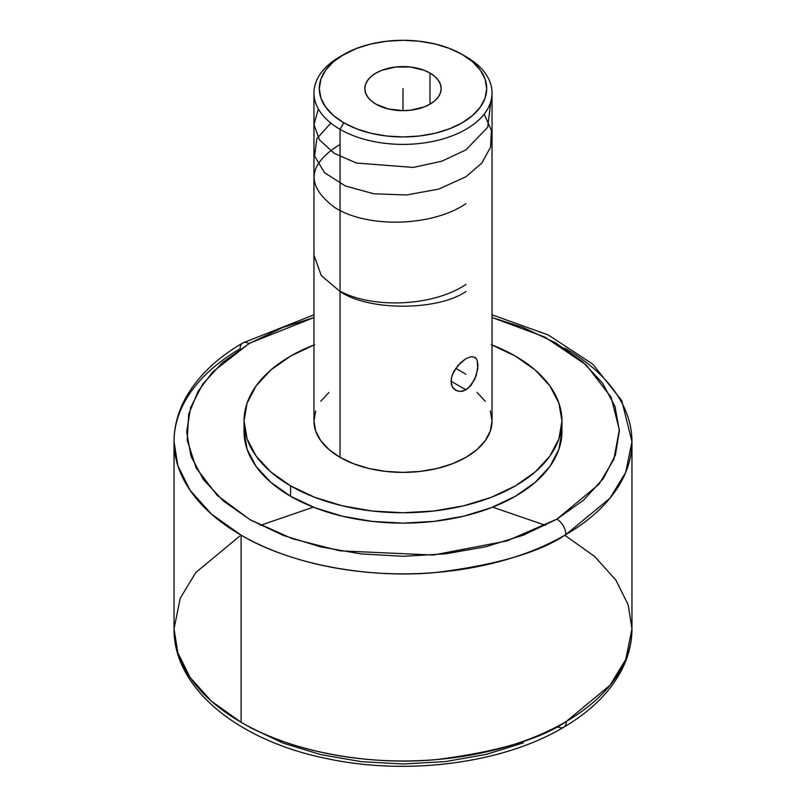 <?xml version="1.0" encoding="UTF-8"?>
<svg xmlns="http://www.w3.org/2000/svg" width="806" height="806" viewBox="0 0 806 806"><rect width="100%" height="100%" fill="white"/><g stroke="black" fill="none" stroke-linecap="round" stroke-linejoin="round"><path stroke-width="1.21" d="M242.737 342.983A12.614 7.325 -120.3 0 1 249.094 343.578L282.735 327.538L313.957 317.534L250.021 343.044L222.436 362.559L202.689 384.18L190.609 407.604L186.649 431.935L190.982 456.246L203.434 479.6L223.524 501.12L250.485 519.961L283.279 535.406L320.657 546.881L361.189 553.923L403.322 556.281L445.446 553.853L485.947 546.73L523.265 535.204L556.906 519.155A12.614 7.325 59.7 0 1 565.883 534.58C540.01 552.231 496.778 564.865 436.197 572.472C376.372 578.355 295.57 567.353 241.095 535.144L211.333 513.986L190.085 490.3L177.844 465.707L174.036 441.668A228.964 132.194 180 0 1 240.117 348.766A12.614 7.325 -120.3 0 1 242.737 342.983A12.614 7.325 59.7 0 1 249.094 343.578L212.774 371.868L198.145 391.202L188.715 414.153L187.194 440.177L196.14 467.954L217.167 495.327L250.021 519.689L292.266 538.67L339.789 550.83L433.336 555.042L506.893 540.937L556.906 519.155L599.029 484.215L613.85 459.36L619.33 429.769L611.079 397.156L586.113 364.846L544.886 337.079L492.043 317.534L522.721 327.327L555.515 342.782L582.476 361.622L602.566 383.132L615.018 406.496L619.351 430.807L615.391 455.138L603.311 478.563L583.564 500.173L556.906 519.155A12.614 7.325 -120.3 0 1 565.883 534.58A228.964 132.194 180 0 1 241.095 535.144L241.095 722.267C295.651 754.527 376.654 765.519 436.59 759.554C497.272 751.867 540.524 739.152 566.346 721.43A12.614 7.355 59.6 0 1 563.737 727.203A12.614 7.355 -120.4 0 0 566.346 721.43A228.964 132.194 0 0 0 631.964 628.791L628.156 604.772L615.925 580.179L594.677 556.483L564.905 535.315M239.654 536.151L195.858 572.472L180.252 598.183L174.036 628.791L177.844 652.81L190.075 677.403L211.323 701.099L241.095 722.267A228.964 132.194 0 0 0 566.346 721.43L610.142 685.11L625.748 659.389L631.964 628.791L631.964 441.668A228.964 132.194 180 0 1 565.883 534.58L609.971 498.199L625.698 472.397L631.964 441.668A228.964 132.194 180 0 0 564.905 348.202M429.981 73.044L429.981 104.206L429.981 73.044A38.164 22.034 180 0 1 441.164 88.62A38.164 22.034 180 0 1 417.599 108.981A38.164 22.034 180 0 1 376.019 104.206A38.164 22.034 180 0 1 364.836 88.62A38.164 22.034 180 0 1 388.401 68.268A38.164 22.034 180 0 1 429.981 73.044L434.726 76.379L438.252 80.197L440.429 84.328L441.164 88.62L440.429 92.922L438.252 97.052L434.726 100.861L429.981 104.206L424.198 106.946L410.445 110.231L403 110.654L388.401 108.981L376.019 104.206L371.274 100.861L367.748 97.052L365.571 92.922L364.836 88.62L365.571 84.328L367.748 80.197L371.274 76.379L376.019 73.044L381.802 70.303L395.555 67.019L410.445 67.019L424.198 70.303L429.981 73.044M343.819 54.455L333.402 61.78L325.674 70.132L320.909 79.2L319.297 88.62L320.909 98.05L325.674 107.117L333.402 115.47L343.819 122.794L356.494 128.799L370.972 133.272L386.668 136.023L403 136.949L419.332 136.023L435.028 133.272L449.506 128.799L462.181 122.794L472.598 115.47L480.326 107.117L485.091 98.05L486.703 88.62L485.091 79.2L480.326 70.132L472.598 61.78L462.181 54.455L449.506 48.441L435.028 43.977L419.332 41.227L403 40.3L386.668 41.227L370.972 43.977L356.494 48.441L340.041 56.632A89.043 51.413 0 0 0 340.041 129.333A89.043 51.413 180 0 1 313.957 92.982L313.957 420.984A89.043 51.413 0 0 0 340.041 457.334L340.041 129.333L343.819 122.794A83.703 48.32 180 0 1 343.809 54.455A83.703 48.32 180 0 1 462.181 54.455L465.959 56.632L462.181 54.455A83.703 48.32 180 0 1 462.191 54.455A83.703 48.32 180 0 1 462.181 122.794A83.703 48.32 180 0 1 343.819 122.794L340.041 129.333A89.043 51.413 0 0 0 465.959 129.333A89.043 51.413 0 0 0 465.959 56.632L465.959 56.632A89.043 51.413 180 0 1 492.043 92.982A89.043 51.413 180 0 1 437.074 140.486A89.043 51.413 180 0 1 340.041 129.333L340.041 457.334A89.043 51.413 0 0 0 437.074 468.477A89.043 51.413 0 0 0 492.043 420.984L490.33 431.009L485.262 440.66L477.041 449.547L465.959 457.334L452.468 463.722L437.074 468.477L420.369 471.399L403 472.387L385.631 471.399L368.926 468.477L353.532 463.722L340.041 457.334L328.959 449.547L320.738 440.66L315.67 431.009L313.957 420.984L315.67 410.949M468.538 387.968L463.259 391.021L460.569 391.494L455.692 390.346L452.257 386.689L451.32 384.119L451.33 378.014L453.748 371.465L460.579 362.72L465.959 358.66L470.936 356.746L473.021 356.705L476.175 358.529L477.182 360.363L477.787 368.856L474.774 379.334L468.538 387.968M477.182 360.363L477.988 365.612L476.165 375.868L470.926 385.52L465.959 389.822L451.007 381.188L465.959 389.822L460.569 391.494M474.774 357.3L476.175 358.529M470.392 356.846L473.102 356.715M492.043 344.958A158.953 91.773 180 0 1 515.397 356.091A158.953 91.773 180 0 1 561.953 420.984A158.953 91.773 180 0 1 463.833 505.765A158.953 91.773 180 0 1 290.603 485.877L290.603 496.264A158.953 91.773 0 0 0 463.833 516.152A158.953 91.773 0 0 0 561.953 431.371A158.953 91.773 0 0 0 561.701 426.183M555.979 727.415L557.339 726.629A12.614 7.355 -120.4 0 0 563.737 727.203C590.153 711.688 609.286 692.979 621.124 671.076C628.297 657.474 631.914 643.379 631.964 628.791M250.706 727.808L283.51 743.223L320.879 754.648L361.38 761.67L403.484 763.997L445.567 761.559L486.018 754.436L523.296 742.91M545.541 525.331L492.647 507.155M313.353 507.155L260.459 525.331M174.036 441.668L174.036 628.791A228.964 132.194 0 0 0 241.095 722.267L241.095 535.144A228.964 132.194 180 0 1 174.036 441.668C174.086 427.009 177.743 412.843 184.987 399.182C196.916 377.228 216.159 358.499 242.727 342.993L313.957 314.814M314.693 344.676L290.603 356.091L270.836 369.994L256.147 385.862L247.099 403.081L244.047 420.984L247.099 438.887L256.147 456.105L270.836 471.963L290.603 485.877L314.693 497.292L342.167 505.765L371.989 510.994L403 512.757L434.011 510.994L463.833 505.765L491.307 497.292L515.397 485.877L535.164 471.963L549.853 456.105L558.901 438.887L561.953 420.984L561.953 431.371L558.901 449.274L549.853 466.493L535.164 482.351L515.397 496.264L491.307 507.669L463.833 516.152L434.011 521.381L403 523.144L371.989 521.381L342.167 516.152L314.693 507.669L290.603 496.264L270.836 482.351L256.147 466.493L247.099 449.274L244.047 431.361A158.953 91.773 0 0 0 290.603 496.264L290.603 485.877A158.953 91.773 180 0 1 244.047 420.984A158.953 91.773 180 0 1 313.957 344.958M561.953 420.984L558.901 403.081L549.853 385.862L535.164 369.994L515.397 356.091L491.307 344.676M320.738 401.307L328.959 392.421M477.041 392.421L485.262 401.307M490.33 410.949L492.043 420.984L492.043 92.982M457.999 391.263L453.738 388.794L452.257 386.689L451.007 381.188L452.257 374.73L458.02 365.36L465.959 358.66M313.957 92.982A89.043 51.413 180 0 1 341.976 55.543M403 110.654L403 88.62L403 110.654M455.692 368.312L465.959 374.246M340.041 291.157C372.735 308.839 433.175 306.592 465.959 284.427M340.041 144.435C307.418 164.575 305.565 185.521 334.49 207.293C365.672 227.866 430.807 227.463 465.959 203.686M330.823 123.086L316.798 138.723L314.592 156.112L324.566 172.736L345.411 186.005L373.893 193.793L406.587 194.981L438.766 189.088L465.959 176.766L481.827 163.044L490.562 147.166L491.408 130.421L484.174 114.109M318.37 108.971L313.967 124.487L319.428 139.821L334.127 153.241L356.393 163.034L413.407 167.426L441.93 161.16L465.959 149.856L487.721 127.298L490.894 101.224M313.957 255.119L321.282 275.551L340.041 291.49C368.372 311.096 437.628 311.096 465.959 291.49M174.036 628.791C173.441 689.221 239.563 741.359 327.891 758.819C408.249 775.835 503.468 763.312 563.737 727.203M465.959 56.632L462.191 54.455M492.043 314.814L548.302 334.994L592.763 364.151L621.738 400.572L631.964 441.668M244.047 420.984L244.047 431.371"/></g></svg>
